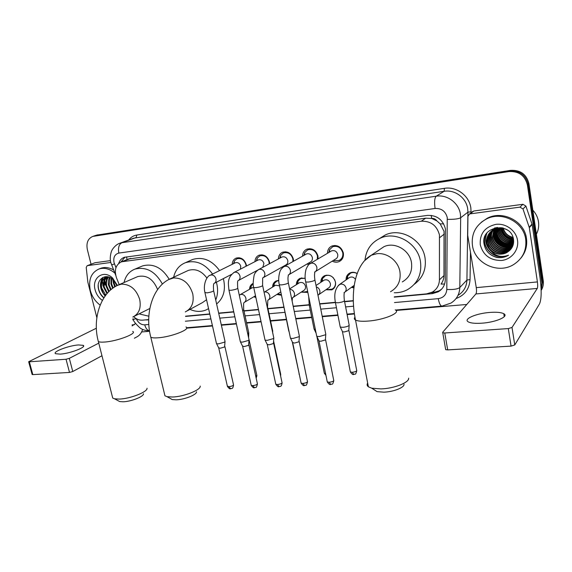 <?xml version="1.0" encoding="UTF-8"?>
<svg xmlns="http://www.w3.org/2000/svg" width="572" height="572" viewBox="0 0 572 572"><rect width="100%" height="100%" fill="white"/><g stroke="black" fill="none" stroke-linecap="round" stroke-linejoin="round"><path stroke-width="0.86" d="M255.884 297.526L253.868 296.746M281.495 295.274L277.134 294.487M307.765 291.999L307.071 292.378L301.122 292.17M320.835 282.311C320.82 279.2 322.093 276.984 324.667 275.661C329.908 274.26 333.505 276.39 335.464 282.039C335.971 285.635 334.777 288.245 331.882 289.854L325.868 289.782M353.889 287.93L351.408 287.33M232.175 264.335C232.346 261.282 233.683 259.202 236.179 258.094C241.034 257.042 244.401 259.252 246.282 264.722L246.468 266.03M254.94 261.669C255.098 258.53 256.47 256.37 259.059 255.198C264.085 254.075 267.553 256.306 269.462 261.89L269.655 263.635M278.392 258.937C278.528 255.705 279.937 253.46 282.625 252.223C287.83 251.022 291.398 253.274 293.343 258.98L293.507 261.247M283.24 267.074L282.675 266.745M302.559 256.156C302.659 252.81 304.104 250.479 306.907 249.156C312.298 247.869 315.98 250.143 317.953 255.977L318.039 258.894M308.665 264.729L307.057 263.985M327.477 253.31C327.52 249.842 329.007 247.404 331.932 245.996C337.523 244.616 341.32 246.904 343.329 252.881C343.872 256.935 342.478 259.831 339.167 261.583C336.879 262.534 334.57 262.391 332.232 261.147M444.608 284.019L441.019 284.077C442.914 281.524 443.901 278.693 443.972 275.561L444.029 231.367L440.204 223.881L436.915 220.942C435.621 219.069 433.876 218.232 431.667 218.425L431.238 215.379M394.265 296.854L426.562 293.865L432.246 292.128C436.829 289.411 439.224 285.314 439.432 279.837L439.453 234.899C436.858 225.475 430.78 220.914 421.228 221.221L121.464 261.812C115.723 264.7 114.057 270.013 116.459 277.742L119.205 284.634M431.667 218.425L436.915 220.942M431.402 218.461L425.754 218.168L128.543 258.994M133.583 316.681C136.365 319.219 139.339 320.377 142.5 320.163L148.706 319.591M185.578 316.173L209.767 313.935M218.661 313.113L233.719 311.719M243.951 310.775L258.444 309.431M267.932 308.551L283.64 307.1M293.193 306.213L309.016 304.747M319.684 303.761L335.213 302.323M344.566 301.458L353.289 300.65M346.081 279.908C345.996 276.669 347.297 274.345 349.985 272.923C352.352 271.9 354.747 272.1 357.157 273.523M296.353 284.684C296.389 281.681 297.64 279.565 300.107 278.321L305.183 278.242M272.594 287.008C272.672 284.105 273.895 282.075 276.262 280.909L278.721 280.416M249.535 289.282C249.635 286.479 250.829 284.527 253.11 283.426L253.16 283.405M94.53 235.828L509.623 170.985C519.548 170.42 525.725 174.846 528.149 184.27L542.571 281.803L541.148 290.311L542.571 281.803L528.149 184.27C525.725 174.846 519.548 170.42 509.623 170.985L94.53 235.828M96.539 235.149L510.46 170.385C520.341 169.82 526.49 174.224 528.907 183.605L543.25 280.745C543.722 284.241 543.021 287.451 541.148 290.383M394.265 297.14L432.482 293.608L438.216 291.842C442.714 289.146 445.066 285.113 445.281 279.737L445.431 228.936C442.871 219.584 436.844 215.079 427.341 215.415L124.296 257.307C121.571 258.315 119.705 260.36 118.697 263.435M103.017 285.979L102.431 280.988L103.017 285.979M102.474 280.116L102.881 277.434L102.474 280.116M91.034 264.214L87.344 249.521C86.115 242.914 87.924 238.545 92.786 236.415L508.787 171.593C518.747 171.028 524.946 175.475 527.391 184.935L541.884 282.868L541.133 289.904M466.773 304.476L396.031 310.453M354.411 313.971L347.118 314.586M337.945 315.358L322.272 316.688M311.761 317.574L295.817 318.919M286.386 319.719L270.592 321.056M261.111 321.857L246.639 323.08M236.422 323.945L221.378 325.211M212.491 325.968L186.644 328.149M149.564 331.281L141.613 331.953M104.983 285.142L104.411 281.245M104.404 280.008L104.54 278.299M104.569 278.092L104.819 276.791M144.873 319.941L148.706 319.834M185.55 316.43L209.824 314.185M218.718 313.363L233.776 311.976M244.008 311.025L258.494 309.688M267.989 308.808L283.712 307.357M293.243 306.478L309.13 305.012M319.741 304.032L335.371 302.581M344.616 301.73L353.296 300.929M120.957 262.005L125.032 257.085M441.698 289.075L439.332 290.748L433.619 292.507L430.966 292.757M481.774 323.194C495.838 322.322 509.337 316.387 503.782 313.706C501.179 312.383 496.567 311.954 489.954 312.426C476.276 313.356 462.898 319.083 468.311 321.879C470.77 323.173 475.253 323.609 481.774 323.194M471.814 212.57L473.823 210.996L470.155 213.871L519.962 207.135L522.93 204.29L525.911 206.077L532.139 224.481L540.061 277.928C541.677 290.412 541.512 299.034 539.568 303.789L514.757 344.959L511.061 346.117L508.301 328.585L512.011 327.441L537.272 288.431C537.773 287.273 537.816 285.106 537.408 281.925L529.322 227.656L522.987 208.959L519.962 207.135M473.823 210.996L522.93 204.29M470.155 213.871L469.397 214.092L467.953 216.338L467.71 235.256L476.269 287.637C476.683 290.712 476.562 292.821 475.89 293.951L442.671 332.282L442.764 332.775L444.773 332.99L447.69 349.892L511.061 346.117M447.69 349.892L445.674 349.642L445.581 349.113M444.773 332.99L508.301 328.585M532.825 210.138C535.914 213.478 537.794 217.346 538.481 221.743C539.081 226.14 538.388 230.316 536.386 234.255M472.458 245.574C471.164 233.834 475.775 224.996 486.293 219.062C501.63 210.811 523.687 221.915 525.697 239.332C526.798 250.221 522.772 258.63 513.62 264.564C498.019 274.46 474.696 263.413 472.458 245.574M481.281 222.279L487.23 218.254C502.509 210.031 524.474 221.078 526.469 238.424C527.434 245.846 525.568 252.409 520.885 258.129M508.958 251.065C512.448 248.134 513.978 244.394 513.556 239.847C511.518 221.25 480.652 225.711 483.991 243.643C485.242 250.743 489.439 255.312 496.575 257.364C500.636 258.101 504.433 257.486 507.957 255.534L508.544 255.183C501.151 257.936 494.966 256.134 490.004 249.778C495.059 254.533 500.686 255.448 506.899 252.517L508.958 251.065L506.899 252.517M517.51 240.29C519.061 250.071 511.447 259.509 501.501 260.482C490.19 260.539 483.104 255.269 480.251 244.666C479.636 233.748 484.834 226.984 495.845 224.374C505.834 223.008 516.101 230.502 517.51 240.29M491.384 231.038C488.753 234.112 487.68 237.566 488.181 241.413C489.174 250.25 500.271 255.898 507.979 251.301L511.053 248.87M497.561 227.42L494.744 228.514C489.682 231.481 487.401 235.871 487.895 241.691C488.888 250.536 500.007 256.192 507.714 251.601L511.704 248.041M495.073 227.82C490.726 230.881 488.81 235.049 489.31 240.304C490.297 249.099 501.344 254.712 509.016 250.136L511.54 248.269M495.316 227.763C490.626 230.781 488.531 235.049 489.031 240.583C490.018 249.385 501.079 255.005 508.758 250.429L511.418 248.42M492.649 230.137C490.726 232.976 489.982 236 490.433 239.21C491.412 247.962 502.402 253.539 510.038 248.984L511.926 247.683M494.694 227.921C491.155 231.038 489.639 234.899 490.154 239.489C491.133 248.248 502.144 253.832 509.788 249.27L511.84 247.833M493.321 229.737C491.72 232.425 491.126 235.221 491.541 238.131C492.513 246.839 503.453 252.381 511.053 247.84L512.269 247.061M493.15 229.83C491.47 232.561 490.84 235.414 491.262 238.402C492.235 247.118 503.196 252.667 510.803 248.126L512.19 247.226M494.015 229.372L492.635 237.058C493.6 245.724 504.497 251.23 512.062 246.711L512.598 246.389M493.843 229.465L492.363 237.33C493.329 245.996 504.232 251.516 511.811 246.99L512.519 246.561M494.744 229.05L493.722 236C494.68 244.537 505.326 250.028 512.884 245.681M494.565 229.129L493.45 236.265C494.408 244.895 505.269 250.379 512.812 245.867L512.819 245.86M495.509 228.764L494.794 234.949C495.745 243.107 505.577 248.62 513.127 244.945M495.316 228.829L494.53 235.214C495.481 243.465 505.512 248.977 513.07 245.131M496.303 228.514L495.86 233.912C498.412 242.735 504.239 246.153 513.334 244.165M496.103 228.571L495.595 234.17C496.539 242.049 505.784 247.547 513.291 244.366M497.132 228.314L496.911 232.883C499.227 241.284 504.761 244.773 513.492 243.35M496.918 228.357L496.646 233.14C499.027 241.649 504.633 245.116 513.456 243.558M497.998 228.156L497.955 231.867C500.05 239.832 505.269 243.379 513.599 242.499M497.776 228.192L497.69 232.118C499.849 240.197 505.14 243.729 513.577 242.721M498.92 228.049L498.984 230.859C500.879 238.381 505.77 241.97 513.649 241.606M498.684 228.071L498.727 231.109C500.672 238.746 505.641 242.321 513.642 241.834M499.892 228.006L500.007 229.858C501.708 236.93 506.249 240.533 513.627 240.655M499.642 228.013L499.749 230.108C501.501 237.294 506.127 240.891 513.642 240.898M500.929 228.028L501.015 228.871C502.531 235.471 506.699 239.06 513.527 239.639M500.664 228.013L500.765 229.115C502.323 235.836 506.592 239.432 513.563 239.904M502.059 228.142C503.482 234.112 507.235 237.58 513.327 238.545M501.766 228.106L501.773 228.135C503.146 234.363 507.021 237.923 513.384 238.824M503.31 228.378C504.897 233.204 508.122 236.193 512.991 237.33M502.981 228.307C504.54 233.433 507.907 236.543 513.091 237.645M503.224 228.035C499.935 227.399 496.832 227.828 493.908 229.308C488.831 232.282 486.536 236.686 487.037 242.528C488.038 251.408 499.192 257.093 506.928 252.481M507.75 230.251C503.253 227.534 498.541 227.313 493.629 229.572C488.545 232.547 486.25 236.965 486.751 242.807L490.004 249.778M496.718 227.513L494.744 228.514M506.284 234.141L502.445 228.207M500.95 228.314C502.874 234.577 507.028 238.352 513.399 239.639M495.466 228.879L495.524 231.338M495.752 232.797C497.661 239.654 502.109 243.708 509.094 244.98M510.553 245.102L512.962 245.016M494.68 233.726C496.582 240.698 501.093 244.816 508.201 246.074M493.6 234.656C495.502 241.749 500.064 245.924 507.3 247.183M486.722 233.355C484.384 239.861 485.714 245.681 490.712 250.815M484.784 236.922C482.232 246.689 491.562 257.436 501.937 256.485M501.036 228.035C502.917 234.37 507.071 238.195 513.506 239.511M495.595 228.736L495.602 230.659M495.738 231.889C497.497 239.446 502.252 243.794 510.002 244.93M511.232 244.98L513.148 244.873M494.68 232.818C496.424 240.49 501.236 244.895 509.101 246.017M493.607 233.762C495.345 241.548 500.207 246.003 508.193 247.118M486.915 233.097C484.62 239.225 485.678 244.83 490.09 249.914M485.063 236.222C482.239 245.502 490.433 256.177 500.314 256.335M489.382 253.703C495.188 258.079 501.387 258.687 507.965 255.527L508.544 255.183M404.018 384.241C404.59 387.487 393.372 391.927 383.819 392.163L377.084 391.634L373.688 389.446M367.66 383.054C366.752 384.491 366.995 385.743 368.382 386.794L371.771 388.209L380.966 388.903C394.079 388.56 409.509 382.468 408.63 378.135M402.288 281.917C409.481 277.742 412.541 271.278 411.468 262.519C409.631 249.935 394.544 241.455 383.848 246.761L379.014 250.028M365 260.06C366.094 249.885 371.164 242.607 380.208 238.231C395.845 230.666 417.817 243.121 420.463 261.511C422 274.231 417.596 283.655 407.243 289.782C403.21 291.87 398.877 292.857 394.244 292.75M379.4 238.603L385.349 234.935C400.786 227.456 422.443 239.682 425.025 257.793C426.498 269.076 422.93 277.899 414.321 284.255M196.489 391.777C197.104 394.623 184.477 399.664 176.14 399.821L172.229 399.556L170.27 398.469M164.421 393.6L164.95 395.817L167.024 396.661L172.365 397.018C183.798 396.775 201.137 389.875 200.207 386.093M206.95 278.099C201.63 270.892 195.424 268.332 188.324 270.406L186.808 271.114M173.631 277.248C175.275 270.084 179.2 265.236 185.399 262.712C195.753 259.745 204.812 263.528 212.584 274.045M216.366 282.232L216.881 284.234C218.104 289.94 217.71 295.195 215.723 300.007M190.662 260.353L192.692 259.445C202.953 256.499 211.912 260.21 219.577 270.577M223.302 278.65L223.809 280.623C225.64 290.712 223.244 298.491 216.609 303.975M187.33 310.81L202.452 302.609L206.549 299.735M208.565 308.637L206.12 309.938C200.972 312.04 195.588 311.862 189.968 309.388M143.472 393.779C144.065 396.482 131.052 401.637 123.08 401.78L119.698 401.558L118.039 400.672M112.241 396.189L112.72 398.062L114.514 398.791L119.126 399.084C130.059 398.87 147.919 391.813 147.018 388.224M157.615 289.525C153.246 279.022 146.625 274.71 137.745 276.569L136.636 277.055M124.045 282.532C125.611 275.84 129.243 271.364 134.949 269.112C146.153 266.409 155.305 271.393 162.405 284.062M141.205 266.488L142.685 265.873C153.239 263.192 162.083 267.667 169.212 279.293M148.842 316.209L139.06 313.892M333.548 260.332L334.699 260.746L339.089 260.432C342.013 258.894 343.236 256.335 342.764 252.767C340.991 247.504 337.644 245.488 332.718 246.711L329.565 249.678L328.807 252.524M315.472 271.55L335.507 259.116C337.28 258.187 338.023 256.642 337.73 254.483C336.658 251.301 334.634 250.086 331.66 250.836L330.823 251.33M325.797 333.912L325.582 334.749L319.355 336.558L316.838 336.35L316.609 335.664M325.768 334.584L325.389 339.925L320.899 341.234L319.09 341.076L318.876 340.633M317.324 259.316L317.431 255.856C315.694 250.722 312.448 248.72 307.7 249.857L304.726 252.545L303.896 255.398M288.974 274.632L310.203 262.133C311.947 261.24 312.669 259.709 312.369 257.564C311.311 254.454 309.352 253.253 306.485 253.947L305.77 254.347M299.385 335.835L299.106 336.693L292.914 338.474L290.569 338.281L290.347 337.637M299.356 336.465L298.963 341.777L294.508 343.071L292.607 342.506M308.38 263.206L309.817 263.735L308.751 262.991M292.943 261.561L292.864 258.859C291.155 253.832 288.009 251.852 283.426 252.917L280.63 255.355L279.729 258.222M263.334 277.592L285.671 265.065C287.38 264.192 288.081 262.684 287.773 260.546C286.736 257.514 284.835 256.32 282.067 256.964L281.445 257.3M273.809 337.702L273.473 338.574L267.324 340.333L265.122 340.154L264.915 339.546M273.788 338.295L273.38 343.572L268.954 344.852L267.174 344.323M283.998 266.001L284.57 266.273M269.183 263.885L269.033 261.769C267.346 256.849 264.293 254.89 259.867 255.884L257.228 258.108L256.277 260.982M262.805 267.31L263.914 263.449C262.891 260.474 261.046 259.295 258.372 259.895L257.836 260.174M249.035 339.511L248.641 340.39L242.535 342.127L240.476 341.963L240.276 341.391M249.02 340.068L248.598 345.316L244.201 346.575L242.528 346.081M246.074 266.237L245.896 264.593C244.237 259.781 241.27 257.836 236.987 258.766L234.499 260.796L233.505 263.678M240.412 269.155L240.755 266.259C239.747 263.349 237.952 262.176 235.371 262.748L234.906 262.977M225.032 341.262L224.574 342.156L218.518 343.865L216.581 343.715L216.388 343.179M225.018 341.784L224.574 346.997L220.213 348.241L218.64 347.783M357.135 273.588C354.912 272.343 352.724 272.193 350.572 273.123L347.511 276.247L346.904 279.336M355.426 279.322C353.882 277.198 351.995 276.541 349.757 277.348L348.727 278.063M349.177 324.803L349.013 325.561C347.712 326.44 345.688 327.027 342.95 327.32L340.347 327.12L340.133 326.462M349.142 325.439L348.777 330.659L344.408 331.932L342.528 331.781L342.328 331.352M352.216 286.744L353.989 287.158M345.08 291.942L354.247 285.314M326.691 289.217L327.92 289.596L332.025 289.153C334.734 287.644 335.857 285.206 335.385 281.832L334.563 279.544M333.612 278.135C331.116 275.468 328.335 274.71 325.268 275.861L322.372 278.686L321.671 281.767M318.754 294.666L328.357 288.073C330.001 287.165 330.68 285.693 330.387 283.648C329.279 280.452 327.241 279.25 324.281 280.051L323.387 280.637M315.336 329.372L314.099 329.115L313.985 328.542M305.198 278.342L300.715 278.521L297.976 281.088L297.204 284.155M293.257 297.276L303.51 290.619C305.126 289.739 305.784 288.281 305.491 286.243C304.397 283.126 302.424 281.932 299.571 282.675L298.791 283.161M289.003 331.195L288.653 330.552M301.959 291.627L303.439 292.099L307.65 291.463M278.736 280.652L276.884 281.102L274.295 283.447L273.452 286.493M279.536 285.864L275.59 285.221L274.91 285.628M272.708 330.716L272.422 331.488M277.978 293.965L281.36 294.609M268.568 299.785L280.795 291.899M253.189 283.891L251.294 285.757L250.4 288.788M253.56 287.437L251.716 288.038M248.763 332.575L247.719 333.755M254.719 296.239L255.691 296.646M60.196 354.125C69.984 353.575 86.994 347.004 83.212 345.345L78.45 344.945C68.89 345.524 51.988 351.923 55.598 353.71L60.196 354.125M87.38 265.644L94.995 262.734L87.38 265.644L110.668 262.491M94.995 262.734L110.439 260.625M142.65 329.436C141.491 332.883 139.747 335.271 137.402 336.593L134.37 338.231M101.966 355.748L72.766 371.528L69.505 372.436L66.037 359.252L69.319 358.351L98.763 343.136M96.346 328.235L28.657 361.726L29.336 361.79L32.826 374.624L69.505 372.436M32.826 374.624L32.096 374.374M29.336 361.79L66.037 359.252M132.096 325.904L135.55 323.53M87.144 265.694L86.222 267.496L87.845 282.132L96.847 317.689M105.348 284.498L104.733 280.387M104.705 279.486L104.74 278.149M104.748 277.985L104.79 277.427M100.15 305.09C95.274 301.501 91.992 296.603 90.304 290.397C88.252 279.794 91.12 272.672 98.899 269.033C104.233 267.367 109.545 268.718 114.836 273.08M100.021 268.59L100.929 268.225C104.991 266.888 109.202 267.453 113.578 269.912M105.134 295.996L103.611 293.751L105.484 295.517M102.367 300.393C98.763 297.883 96.346 294.365 95.109 289.832C91.591 277.885 103.475 269.362 112.391 277.828L117.446 285.428M116.974 285.657L113.041 279.493C105.841 272.587 96.082 279.393 98.47 288.982C99.285 292.685 101.072 295.667 103.825 297.926M107.25 277.105C104.504 279.379 103.489 282.661 104.204 286.944L107.386 293.171M106.907 277.163C103.961 279.393 102.86 282.74 103.582 287.208L106.971 293.658M108.673 277.027C106.692 279.401 106.027 282.353 106.678 285.886L109.173 291.298M108.308 277.02C106.142 279.386 105.391 282.425 106.063 286.15L108.709 291.756M110.06 277.513L109.13 284.835L111.111 289.539M109.688 277.356C108.337 279.651 107.951 282.232 108.523 285.099L110.61 289.961M111.697 278.435L111.561 283.798L113.192 287.938M111.261 278.156L110.954 284.055L112.663 288.324M113.721 280.151L113.971 282.761L115.387 286.529M113.163 279.601L113.37 283.018L114.829 286.865M107.965 276.834L105.956 277.42M105.92 277.434C102.345 279.472 100.944 282.997 101.716 288.009L105.791 295.116M106.506 277.191L105.884 277.449C101.895 279.315 100.293 282.925 101.087 288.281L103.611 293.751M107.586 276.762L107.193 276.984M115.68 282.74L116.881 285.707M112.748 278.242L112.713 278.643M112.684 279.179L114.629 286.987M102.717 277.527C99.17 283.369 99.814 289.325 104.64 295.388M113.02 278.414L112.977 279.329M112.977 279.429L113.206 282.025M107.1 276.698L106.907 277.062M106.664 277.584L105.841 284.606M105.255 276.719L104.369 278.221M104.197 278.593L103.346 285.492M103.06 277.348C101.194 279.808 100.45 282.825 100.836 286.393M98.22 285.278C98.262 290.29 100.171 294.437 103.947 297.726M444.272 234.055L439.682 237.659M434.084 292.456L433.748 291.169M440.204 223.881L443.665 223.852M127.048 259.588L126.591 256.828M425.754 218.168L421.228 221.221M443.972 275.561L439.432 279.837M130.831 258.344L123.109 261.418M97.919 234.799L93.887 236.157M510.46 170.385L508.787 171.593M528.907 183.605L527.391 184.935M543.25 280.745L541.884 282.868M394.473 302.559L438.252 298.648C443.5 297.798 446.353 294.73 446.811 289.461L447.24 217.503C445.531 211.232 441.484 208.222 435.092 208.473L118.84 253.081C114.779 254.19 113.17 257.321 114.014 262.469L115.966 267.653M119.183 243.486L121.922 242.714L436.214 196.196C447.132 194.316 458.808 202.874 460.396 214.085L460.674 217.746L467.925 212.162L467.667 208.601C466.144 197.719 454.79 189.432 444.151 191.284L133.698 238.181M128.693 240.004C130.795 237.237 133.512 235.578 136.844 235.028L444.401 188.345L444.151 191.284L436.214 196.196C434.57 197.912 434.198 202.002 435.092 208.473M111.583 264.907L114.479 263.914M444.401 188.345C456.356 186.243 469.126 195.545 470.827 207.786L471.106 212.763M470.477 252.216L470.048 279.586C469.412 288.953 464.75 295.266 456.048 298.541M447.39 219.341C453.996 219.484 458.422 218.947 460.674 217.746L459.802 287.537L466.924 280.044L467.925 212.162L471.121 211.783M446.811 289.461C453.267 289.782 457.6 289.139 459.802 287.537C459.502 294.373 456.527 299.578 450.865 303.131L442.063 306.099M458.179 295.259C463.706 291.777 466.623 286.701 466.924 280.044L470.048 279.586M118.84 253.081C117.903 247.812 118.933 244.358 121.922 242.714L136.122 237.53L136.844 235.028M132.969 318.64L133.269 319.405L136.243 318.661C138.159 322.787 140.991 324.846 144.73 324.839L148.813 324.474M185.357 321.214L210.896 318.94M219.791 318.146L234.842 316.802M245.066 315.887L259.552 314.593M269.04 313.749L284.849 312.341M294.28 311.497L310.238 310.074M320.763 309.137L336.45 307.736M345.631 306.914L353.546 306.206M144.73 324.839C145.681 328.299 147.269 330.294 149.485 330.816M438.252 298.648C439.146 303.289 440.347 305.777 441.841 306.113L395.545 310.038M433.619 292.507L432.482 293.608M147.562 319.698L146.99 319.991M475.89 293.951L537.272 288.431M476.269 287.637L537.408 281.925M532.139 224.481L529.322 227.656M512.011 327.441L514.757 344.959M529.214 227.206L532.031 224.038M525.911 206.077L522.987 208.959M390.519 291.72C397.933 287.437 401.065 280.752 399.921 271.671C398.205 260.846 386.972 252.266 376.641 253.753L371.35 255.212L364.357 260.896M395.209 309.838C401.637 312.569 384.084 319.998 368.089 321.078C361.969 321.521 357.779 321.185 355.519 320.063C354.175 319.319 353.982 318.361 354.955 317.203M185.271 311.933C191.742 308.601 194.237 302.574 192.75 293.836C189.339 283.226 182.933 277.928 173.53 277.942L168.761 279.551M185.979 326.977C191.255 329.122 171.507 336.922 158.158 337.787C154.497 338.066 152.045 337.873 150.801 337.223L150.386 335.528M132.818 317.024C138.975 313.921 141.277 308.079 139.711 299.513C136.322 289.282 130.244 284.162 121.471 284.141L117.668 285.321M132.69 331.395C137.666 333.383 117.346 341.234 104.719 342.042C101.53 342.285 99.414 342.12 98.363 341.563L97.998 340.133M325.582 339.732L333.683 380.115C333.976 381.109 332.475 381.824 329.179 382.246L327.284 381.946L327.177 381.388M330.709 384.477L329.179 382.246M305.634 281.51L305.734 281.996L308.344 282.06C312.984 281.317 315.158 280.516 314.85 279.651C313.871 272.179 315.401 272.951 314.55 272.122C316.395 271.157 317.16 269.541 316.838 267.26C315.937 264.321 314.085 262.948 311.275 263.134L309.345 264.121M299.199 341.548L307.421 381.288C307.672 382.275 306.163 382.983 302.903 383.412L301.129 383.126L301.022 382.604M304.49 385.599L302.903 383.412M279.222 284.384L279.315 284.835L281.753 284.892C286.35 284.148 288.524 283.354 288.288 282.497C287.337 275.904 288.803 275.84 288.174 275.096C289.983 274.167 290.726 272.572 290.39 270.306C289.496 267.417 287.687 266.059 284.963 266.245L283.283 267.038M273.659 343.307L281.989 382.425C282.196 383.397 280.68 384.098 277.456 384.534L275.797 384.27L275.69 383.783M279.093 386.686L277.456 384.534M253.653 287.158L253.746 287.58L256.027 287.637C260.575 286.894 262.762 286.1 262.584 285.249L262.648 277.978C264.421 277.077 265.136 275.504 264.793 273.259C263.892 270.413 262.133 269.076 259.495 269.248L258.029 269.905M248.92 345.016L257.35 383.526C257.507 384.484 255.991 385.185 252.795 385.621L251.237 385.378L251.137 384.92M254.483 387.737L252.795 385.621M228.893 289.847L228.979 290.24L231.117 290.297C235.621 289.554 237.809 288.76 237.695 287.916C237.452 283.469 237.523 281.088 237.923 280.766C239.661 279.894 240.347 278.342 239.997 276.112C239.103 273.316 237.38 272 234.827 272.165L233.54 272.715M224.939 346.668L233.462 384.591C233.576 385.542 232.053 386.236 228.893 386.679L227.334 386.021M230.623 388.76L228.893 386.679M204.898 292.449L206.992 292.864C211.44 292.128 213.642 291.334 213.585 290.497C213.299 286.336 213.427 283.991 213.964 283.469C215.665 282.625 216.338 281.095 215.973 278.879C215.079 276.126 213.399 274.832 210.925 274.989L209.781 275.447M348.927 330.509L356.663 370.234C356.957 371.178 355.505 371.85 352.309 372.265L350.357 371.964L350.25 371.435M353.753 374.481L352.309 372.265M335.335 302.08L335.442 302.624L338.138 302.781C342.614 302.109 344.687 301.294 344.351 300.336C343.443 291.777 344.88 293.558 343.994 292.735C345.695 291.777 346.396 290.247 346.103 288.145C345.238 285.292 343.414 283.941 340.633 284.091L338.309 285.435M317.975 295.231C319.533 294.265 320.163 292.785 319.855 290.783C319.362 288.803 318.175 287.502 316.302 286.887M310.453 305.269L309.223 305.069L309.116 304.554M325.59 373.566L324.324 373.28L324.224 372.78M292.142 301.158L292.428 297.819C294.079 296.918 294.744 295.431 294.43 293.343C293.693 290.819 292.113 289.489 289.704 289.353M284.055 307.514L283.719 306.95M299.37 374.696L298.992 374.088M273.681 341.384L280.63 374.031L280.373 374.832M267.46 308.172L267.839 300.243C269.462 299.37 270.106 297.898 269.784 295.817C268.926 293.1 267.231 291.806 264.693 291.935L275.59 285.221M249.099 339.961L256.807 375.225L255.791 376.419M242.692 310.775L243.708 309.652C243.486 305.205 243.586 302.845 243.994 302.588C245.588 301.744 246.217 300.286 245.888 298.226C245.03 295.545 243.372 294.273 240.905 294.394L239.468 295.045M132.103 324.889L134.484 324.674M132.69 319.762L133.39 319.698M69.319 358.351L72.766 371.528M307.071 292.378L307.75 291.927M331.882 289.854L333.569 288.681M339.167 261.583L340.883 260.496M129.193 258.737L121.464 261.812M96.818 235.056L92.786 236.415M133.662 238.195L120.077 243.15C115.344 244.466 111.697 250.286 111.94 250.407C111.733 250.071 109.13 257.293 110.832 262.584L115.666 275.161M133.269 319.405C133.269 320.885 135.507 323.723 139.997 327.92C141.134 328.635 143.236 330.509 149.499 330.881M186.651 327.749L212.398 325.568M221.285 324.817L236.329 323.537M246.546 322.672L261.025 321.443M270.506 320.642L286.3 319.305M295.731 318.504L311.676 317.153M322.186 316.259L337.859 314.929M347.032 314.15L354.347 313.535M439.332 290.748L438.216 291.842M504.254 316.681L503.782 313.706M442.764 332.775L445.674 349.642M469.397 214.092L473.08 211.211M486.293 219.062L487.23 218.254M377.084 391.634L371.771 388.209M383.848 246.761L371.35 255.212C354.254 264.664 350.107 294.087 355.519 320.063L368.382 386.794M380.208 238.231L385.349 234.935M172.229 399.556L167.024 396.661M188.324 270.406L170.599 278.657C152.538 286.265 144.552 313.771 150.801 337.223L164.95 395.817M185.399 262.712L192.692 259.445M119.698 401.558L114.514 398.791M137.745 276.569L118.969 284.742C100.693 291.992 91.985 318.818 98.363 341.563L112.72 398.062M134.949 269.112L142.685 265.873M149.828 308.487L134.356 316.252M333.798 380.666C332.382 385.964 332.239 383.433 330.587 384.477C329.93 384.949 328.828 384.105 327.284 381.946L319.012 341.034M332.718 246.711L334.92 245.431M329.729 251.98L329.565 249.678M331.66 250.836L310.474 263.377C309.266 263.427 307.793 265.415 306.041 269.333C304.883 273.959 304.783 278.178 305.734 281.996L316.738 336.3M340.59 259.488L342.671 258.172M333.905 260.11L334.699 260.746M314.95 280.137L325.718 333.855M319.09 341.076L316.838 336.35M307.529 381.81C306.113 387.094 306.041 384.541 304.361 385.599C303.746 386.079 302.674 385.249 301.129 383.126L292.735 342.885M307.7 249.857L309.895 248.641M304.712 254.94L304.726 252.545M306.485 253.947L284.234 266.459C281.796 268.168 280.351 269.934 279.894 271.764C277.863 278.299 278.986 283.483 279.315 284.835L290.469 338.231M288.381 282.947L299.299 335.785M292.807 342.921L290.569 338.281M282.096 382.911C281.238 387.48 280.516 385.914 278.964 386.686C278.342 387.144 277.284 386.336 275.797 384.27L267.296 344.673M283.426 252.917L285.614 251.759M280.437 257.843L280.63 255.355M282.067 256.964L258.83 269.448C256.177 271.242 254.597 273.266 254.082 275.518C252.981 282.096 252.867 286.122 253.746 287.58L265.036 340.104M284.341 265.808L284.842 266.123M262.677 285.671L273.731 337.652M267.367 344.709L265.122 340.154M257.45 383.984C256.092 389.203 256.063 386.679 254.347 387.744C253.768 388.202 252.731 387.408 251.237 385.378L242.65 346.41M259.867 255.884L262.026 254.783M256.878 260.668L257.228 258.108M258.372 259.895L234.213 272.343C226.848 277.77 228.307 283.683 228.979 290.24L240.39 341.913M257.672 270.156L238.517 280.444M237.78 288.317L248.963 339.461M242.707 346.446L240.476 341.963M233.555 385.02C232.74 389.525 232.068 387.995 230.487 388.76C229.951 389.225 228.929 388.452 227.427 386.443L218.754 348.091M236.987 258.766L239.117 257.722M233.991 263.435L234.499 260.796M235.371 262.748L210.36 275.153C207.314 275.454 202.688 283.819 204.983 292.821L216.502 343.672M231.61 274.353L214.486 283.197M213.671 290.869L224.968 341.212M218.811 348.119L216.581 343.715M356.771 370.763C355.369 375.954 355.183 373.466 353.646 374.481C352.967 374.953 351.873 374.109 350.357 371.964L342.456 331.739M350.572 273.123L351.637 272.394M347.847 278.678L347.511 276.247M349.757 277.348L339.632 284.406C335.221 288.259 333.819 294.33 335.442 302.624L340.247 327.07M352.481 286.551L353.146 287.022M344.451 300.879L349.099 324.746M342.528 331.781L340.347 327.12M325.268 275.861L326.362 275.153M322.515 281.209L322.372 278.686M324.281 280.051L316.023 285.478M308.723 296.754L309.223 305.069L314.099 329.115M325.954 375.346L324.324 373.28L316.845 336.357M333.598 288.059L334.62 287.351M326.984 289.017L327.92 289.596M316.101 333.169L314.192 329.165M300.715 278.521L301.823 277.842M297.94 283.691L297.976 281.088M299.571 282.675L289.611 288.889M283.29 303.854L288.767 331.095M299.549 375.539L292.249 341.756M302.252 291.434L303.439 292.099M289.089 331.631L288.853 331.138M280.723 374.474L280.609 375.933M276.884 281.102L277.999 280.452M274.088 286.122L274.295 283.447M272.644 332.525L272.687 331.252M278.242 293.801L279.665 294.523M267.789 307.886L272.637 330.673M256.899 375.64L256.185 378.206M250.922 288.495L251.294 285.757M252.316 287.702L239.282 295.173M248.613 337.559L248.748 333.076M254.94 296.11L255.648 296.439M255.505 295.774L244.637 302.202M243.801 310.081L248.698 332.525M83.476 346.375L83.212 345.345M28.657 361.726L32.146 374.546M98.899 269.033L100.929 268.225M113.041 279.493L112.391 277.828"/></g></svg>
